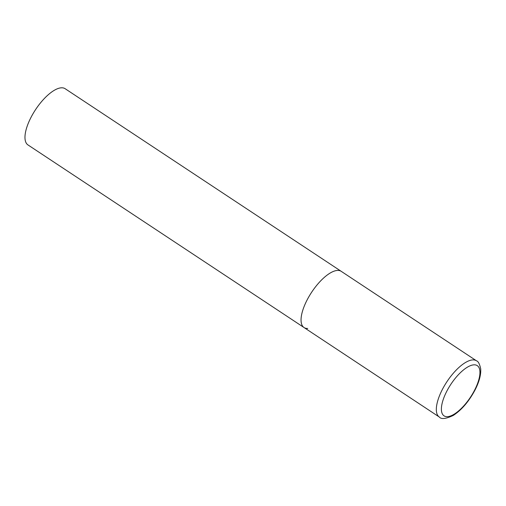 <?xml version="1.0" encoding="UTF-8"?>
<svg xmlns="http://www.w3.org/2000/svg" width="506" height="506" viewBox="0 0 506 506"><rect width="100%" height="100%" fill="white"/><g stroke="black" fill="none" stroke-linecap="round" stroke-linejoin="round"><path stroke-width="0.76" d="M307.034 300.102A33.7 13.137 123.5 0 0 304.036 327.546A33.7 13.137 -56.5 0 1 309.223 296.118A33.7 13.137 -56.5 0 1 337.546 270.419A33.7 13.137 -56.5 0 1 341.221 271.33A33.7 13.137 123.5 0 0 307.034 300.102M307.718 328.457A33.7 13.137 -56.5 0 1 304.036 327.546L27.963 144.925A33.7 13.137 -56.5 0 1 33.149 113.496A33.7 13.137 -56.5 0 1 61.466 87.804A33.7 13.137 -56.5 0 1 65.147 88.714L476.5 360.816A33.7 13.137 123.5 0 0 442.307 389.582A33.7 13.137 123.5 0 0 439.316 417.026C441.238 419.449 445.9 418.911 453.313 415.407C461.7 409.892 468.942 401.41 475.039 389.968C479.207 381.828 481.098 374.769 480.7 368.804C479.625 363.94 478.221 361.278 476.5 360.816M446.735 391.34A30.107 11.739 123.5 0 0 447.348 416.672A30.107 11.739 123.5 0 0 474.603 390.151A30.107 11.739 123.5 0 0 473.989 364.826A30.107 11.739 123.5 0 0 446.735 391.34M304.036 327.546L439.316 417.026"/></g></svg>
